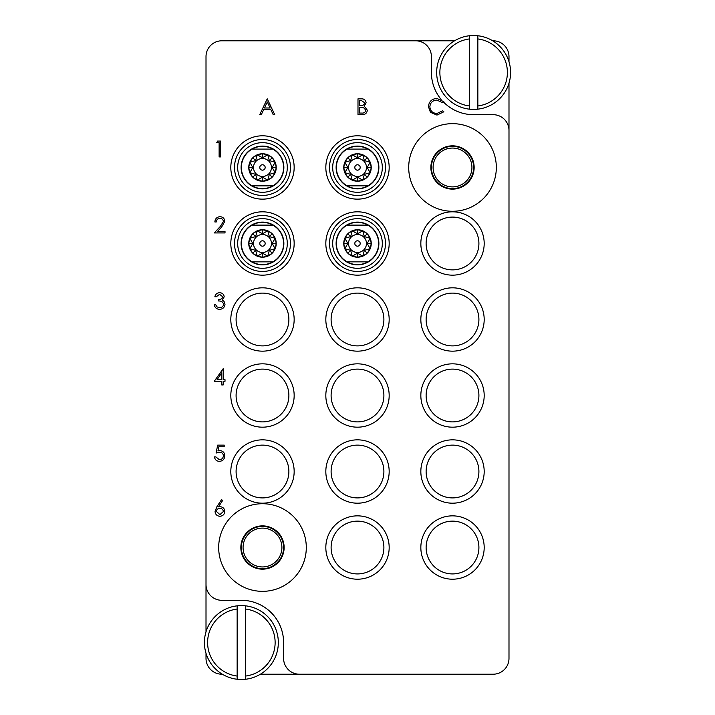 <?xml version="1.0" encoding="UTF-8"?>
<svg xmlns="http://www.w3.org/2000/svg" width="715" height="715" viewBox="0 0 715 715"><rect width="100%" height="100%" fill="white"/><g stroke="black" fill="none" stroke-linecap="round" stroke-linejoin="round"><path stroke-width="1.07" d="M262.485 591.341A43.812 43.812 0 0 0 306.297 547.529A43.812 43.812 0 0 0 262.485 503.718A43.812 43.812 0 0 0 218.674 547.529A43.812 43.812 0 0 0 262.485 591.341M452.515 211.283A43.812 43.812 0 0 0 496.326 167.471A43.812 43.812 0 0 0 452.515 123.659A43.812 43.812 0 0 0 408.703 167.471A43.812 43.812 0 0 0 452.515 211.283M294.16 167.471A31.674 31.674 0 0 0 262.485 135.796A31.674 31.674 0 0 0 230.811 167.471A31.674 31.674 0 0 0 262.485 199.145A31.674 31.674 0 0 0 294.16 167.471M294.16 243.484A31.674 31.674 0 0 0 262.485 211.81A31.674 31.674 0 0 0 230.811 243.484A31.674 31.674 0 0 0 262.485 275.159A31.674 31.674 0 0 0 294.16 243.484M294.16 319.498A31.674 31.674 0 0 0 262.485 287.823A31.674 31.674 0 0 0 230.811 319.498A31.674 31.674 0 0 0 262.485 351.163A31.674 31.674 0 0 0 294.16 319.498M288.878 319.498A26.392 26.392 0 0 0 262.485 293.105A26.392 26.392 0 0 0 236.093 319.498A26.392 26.392 0 0 0 262.485 345.89A26.392 26.392 0 0 0 288.878 319.498M389.175 319.498A31.674 31.674 0 0 0 357.5 287.823A31.674 31.674 0 0 0 325.826 319.498A31.674 31.674 0 0 0 357.5 351.163A31.674 31.674 0 0 0 389.175 319.498M383.892 319.498A26.392 26.392 0 0 0 357.5 293.105A26.392 26.392 0 0 0 331.108 319.498A26.392 26.392 0 0 0 357.5 345.89A26.392 26.392 0 0 0 383.892 319.498M389.175 243.484A31.674 31.674 0 0 0 357.5 211.81A31.674 31.674 0 0 0 325.826 243.484A31.674 31.674 0 0 0 357.5 275.159A31.674 31.674 0 0 0 389.175 243.484M389.175 167.471A31.674 31.674 0 0 0 357.5 135.796A31.674 31.674 0 0 0 325.826 167.471A31.674 31.674 0 0 0 357.5 199.145A31.674 31.674 0 0 0 389.175 167.471M484.189 243.484A31.674 31.674 0 0 0 452.515 211.81A31.674 31.674 0 0 0 420.84 243.484A31.674 31.674 0 0 0 452.515 275.159A31.674 31.674 0 0 0 484.189 243.484M478.907 243.484A26.392 26.392 0 0 0 452.515 217.092A26.392 26.392 0 0 0 426.122 243.484A26.392 26.392 0 0 0 452.515 269.877A26.392 26.392 0 0 0 478.907 243.484M484.189 319.498A31.674 31.674 0 0 0 452.515 287.823A31.674 31.674 0 0 0 420.84 319.498A31.674 31.674 0 0 0 452.515 351.163A31.674 31.674 0 0 0 484.189 319.498M478.907 319.498A26.392 26.392 0 0 0 452.515 293.105A26.392 26.392 0 0 0 426.122 319.498A26.392 26.392 0 0 0 452.515 345.89A26.392 26.392 0 0 0 478.907 319.498M484.189 395.502A31.674 31.674 0 0 0 452.515 363.837A31.674 31.674 0 0 0 420.84 395.502A31.674 31.674 0 0 0 452.515 427.177A31.674 31.674 0 0 0 484.189 395.502M478.907 395.502A26.392 26.392 0 0 0 452.515 369.11A26.392 26.392 0 0 0 426.122 395.502A26.392 26.392 0 0 0 452.515 421.895A26.392 26.392 0 0 0 478.907 395.502M484.189 471.516A31.674 31.674 0 0 0 452.515 439.841A31.674 31.674 0 0 0 420.84 471.516A31.674 31.674 0 0 0 452.515 503.19A31.674 31.674 0 0 0 484.189 471.516M478.907 471.516A26.392 26.392 0 0 0 452.515 445.123A26.392 26.392 0 0 0 426.122 471.516A26.392 26.392 0 0 0 452.515 497.908A26.392 26.392 0 0 0 478.907 471.516M294.16 395.502A31.674 31.674 0 0 0 262.485 363.837A31.674 31.674 0 0 0 230.811 395.502A31.674 31.674 0 0 0 262.485 427.177A31.674 31.674 0 0 0 294.16 395.502M288.878 395.502A26.392 26.392 0 0 0 262.485 369.11A26.392 26.392 0 0 0 236.093 395.502A26.392 26.392 0 0 0 262.485 421.895A26.392 26.392 0 0 0 288.878 395.502M294.16 471.516A31.674 31.674 0 0 0 262.485 439.841A31.674 31.674 0 0 0 230.811 471.516A31.674 31.674 0 0 0 262.485 503.19A31.674 31.674 0 0 0 294.16 471.516M288.878 471.516A26.392 26.392 0 0 0 262.485 445.123A26.392 26.392 0 0 0 236.093 471.516A26.392 26.392 0 0 0 262.485 497.908A26.392 26.392 0 0 0 288.878 471.516M389.175 471.516A31.674 31.674 0 0 0 357.5 439.841A31.674 31.674 0 0 0 325.826 471.516A31.674 31.674 0 0 0 357.5 503.19A31.674 31.674 0 0 0 389.175 471.516M383.892 471.516A26.392 26.392 0 0 0 357.5 445.123A26.392 26.392 0 0 0 331.108 471.516A26.392 26.392 0 0 0 357.5 497.908A26.392 26.392 0 0 0 383.892 471.516M389.175 547.529A31.674 31.674 0 0 0 357.5 515.855A31.674 31.674 0 0 0 325.826 547.529A31.674 31.674 0 0 0 357.5 579.204A31.674 31.674 0 0 0 389.175 547.529M383.892 547.529A26.392 26.392 0 0 0 357.5 521.137A26.392 26.392 0 0 0 331.108 547.529A26.392 26.392 0 0 0 357.5 573.922A26.392 26.392 0 0 0 383.892 547.529M389.175 395.502A31.674 31.674 0 0 0 357.5 363.837A31.674 31.674 0 0 0 325.826 395.502A31.674 31.674 0 0 0 357.5 427.177A31.674 31.674 0 0 0 389.175 395.502M383.892 395.502A26.392 26.392 0 0 0 357.5 369.11A26.392 26.392 0 0 0 331.108 395.502A26.392 26.392 0 0 0 357.5 421.895A26.392 26.392 0 0 0 383.892 395.502M484.189 547.529A31.674 31.674 0 0 0 452.515 515.855A31.674 31.674 0 0 0 420.84 547.529A31.674 31.674 0 0 0 452.515 579.204A31.674 31.674 0 0 0 484.189 547.529M478.907 547.529A26.392 26.392 0 0 0 452.515 521.137A26.392 26.392 0 0 0 426.122 547.529A26.392 26.392 0 0 0 452.515 573.922A26.392 26.392 0 0 0 478.907 547.529M430.868 167.471A21.638 21.638 0 0 1 452.515 145.833A21.638 21.638 0 0 1 474.152 167.471A21.638 21.638 0 0 1 452.515 189.118A21.638 21.638 0 0 1 430.868 167.471M240.848 547.529A21.638 21.638 0 0 1 262.485 525.883A21.638 21.638 0 0 1 284.132 547.529A21.638 21.638 0 0 1 262.485 569.167A21.638 21.638 0 0 1 240.848 547.529M508.991 61.758L508.991 56.619A15.837 15.837 0 0 0 493.162 40.791L492.662 40.791M454.597 40.791L221.838 40.791A15.837 15.837 0 0 0 206.009 56.619L206.009 584.477A15.837 15.837 0 0 0 221.838 600.314L241.375 600.314A42.23 42.23 0 0 1 283.596 642.544L283.596 658.381A15.837 15.837 0 0 0 299.433 674.209L493.162 674.209A15.837 15.837 0 0 0 508.991 658.381L508.991 130.523A15.837 15.837 0 0 0 493.162 114.686L473.625 114.686A42.23 42.23 0 0 1 443.497 102.039M206.009 653.242L206.009 658.381A15.837 15.837 0 0 0 221.838 674.209L222.338 674.209M260.403 674.209L299.433 674.209M415.567 40.791A15.837 15.837 0 0 1 431.404 56.619L431.404 72.456A42.23 42.23 0 0 0 441.11 99.403M206.009 584.477L206.009 631.837M508.991 130.523L508.991 83.163M216.681 142.705L217.61 141.078L220.542 141.078L220.542 156.916L219.121 156.916L219.121 142.705L216.681 142.705M219.952 218.307C217.718 218.486 216.493 219.711 216.279 221.963L214.858 221.963C215.117 218.745 216.842 216.985 220.023 216.681C222.946 216.904 224.537 218.468 224.805 221.391L221.605 227.075L217.637 231.303L225.011 231.303L225.011 232.929L214.25 232.929L220.39 226.369L223.384 221.516C223.134 219.514 221.99 218.441 219.952 218.307M219.594 294.321L216.279 296.752L214.858 296.752C215.447 294.231 217.02 292.882 219.568 292.694C222.258 292.828 223.804 294.205 224.197 296.805L222.347 300.068L224.063 301.417L225.011 304.233C224.617 307.45 222.794 309.157 219.532 309.345C216.565 309.184 214.804 307.62 214.25 304.67L215.671 304.67L216.913 306.86L219.559 307.718C221.865 307.691 223.214 306.574 223.589 304.367C223 301.962 221.382 300.845 218.719 301.015L218.719 299.397C220.837 299.522 222.195 298.656 222.776 296.805L219.594 294.321M214.25 381.292L223.178 368.708L223.178 379.674L225.011 379.674L225.011 381.292L223.178 381.292L223.178 384.947L221.757 384.947L221.757 381.292L214.25 381.292M217.038 379.674L221.757 379.674L221.757 372.792L217.038 379.674M217.7 445.123L224.197 445.123L224.197 446.75L218.808 446.75L217.959 450.915L219.818 450.602C222.964 450.888 224.626 452.613 224.805 455.786C224.555 459.245 222.714 461.103 219.282 461.363C216.529 461.148 214.92 459.656 214.455 456.903L215.876 456.903L219.362 459.745C221.829 459.522 223.169 458.181 223.384 455.723C223.16 453.453 221.891 452.291 219.568 452.229L216.073 453.042L217.7 445.123M216.833 506.846L221.561 499.615L222.651 500.473L218.468 506.872L220.104 506.721C222.982 506.971 224.555 508.535 224.805 511.413C224.528 514.407 222.883 516.024 219.854 516.266C216.913 515.998 215.313 514.389 215.063 511.44L216.833 506.846M219.809 508.347C217.798 508.454 216.69 509.509 216.484 511.502L219.934 514.639L223.384 511.502C223.08 509.491 221.891 508.437 219.809 508.347M267.24 98.849L274.748 114.686L273.202 114.686L270.86 109.61L263.683 109.61L261.279 114.686L259.724 114.686L267.24 98.849M267.321 101.941L264.452 107.983L270.118 107.983L267.321 101.941M357.992 114.686L357.992 98.849L361.075 98.849C364.015 98.67 365.696 99.984 366.107 102.772L364.275 106.142L367.322 110.19C366.965 113.113 365.276 114.615 362.273 114.686L357.992 114.686M359.413 100.475L359.413 105.552L360.36 105.552C362.719 105.838 364.158 104.917 364.686 102.799L361.334 100.475L359.413 100.475M359.413 107.179L359.413 113.059L361.433 113.059C363.864 113.345 365.356 112.38 365.901 110.19L363.309 107.357L359.413 107.179M436.954 98.447L443.863 101.753L442.621 102.71L436.865 100.073C432.62 100.368 430.287 102.603 429.858 106.785C430.305 111.004 432.673 113.238 436.963 113.471L442.621 110.825L443.863 111.772L436.972 115.088L430.448 112.327L428.437 106.678C428.937 101.539 431.78 98.795 436.954 98.447M237.148 676.059L237.148 609.028A33.784 33.784 0 0 0 237.148 676.059L237.148 679.25A36.948 36.948 0 0 1 237.148 605.837A36.948 36.948 0 0 1 278.323 642.544A36.948 36.948 0 0 1 245.594 679.25L245.594 676.059A33.784 33.784 0 0 0 245.594 609.028L245.594 605.837M245.594 676.059L245.594 609.028M245.594 679.25A36.948 36.948 0 0 1 237.148 679.25M237.148 605.837L237.148 609.028M477.852 38.941L477.852 105.972A33.784 33.784 0 0 0 477.852 38.941L477.852 35.75A36.948 36.948 0 0 1 477.852 109.163A36.948 36.948 0 0 1 436.677 72.456A36.948 36.948 0 0 1 469.406 35.75L469.406 38.941A33.784 33.784 0 0 0 469.406 105.972L469.406 109.163M469.406 38.941L469.406 105.972M469.406 35.75A36.948 36.948 0 0 1 477.852 35.75M477.852 109.163L477.852 105.972M262.485 139.497A27.974 27.974 0 0 0 234.511 167.471A27.974 27.974 0 0 0 262.485 195.445A27.974 27.974 0 0 0 290.46 167.471A27.974 27.974 0 0 0 262.485 139.497M262.485 170.161A2.69 2.69 0 0 1 259.795 167.471A2.69 2.69 0 0 1 262.485 164.781A2.69 2.69 0 0 1 265.176 167.471A2.69 2.69 0 0 1 262.485 170.161A2.69 2.69 0 0 0 265.176 167.471A2.69 2.69 0 0 0 262.485 164.781M262.485 176.444A8.973 8.973 0 0 0 271.459 167.471A8.973 8.973 0 0 0 262.485 158.498A8.973 8.973 0 0 0 253.512 167.471A8.973 8.973 0 0 0 262.485 176.444M267.741 154.789L262.485 157.783L262.485 153.752A13.728 13.728 0 0 0 248.757 167.471A13.728 13.728 0 0 0 262.485 181.199L257.23 180.153L252.779 177.177L249.803 172.726L248.757 167.471L249.803 162.216L252.779 157.765L257.23 154.789L262.485 153.752L267.741 154.789L272.192 157.765L275.168 162.216L269.341 160.616L267.741 154.789M272.174 167.471L275.168 162.216L276.213 167.471L275.168 172.726L272.174 167.471L276.213 167.471M269.341 174.326L275.168 172.726L272.192 177.177L267.741 180.153L269.341 174.326L272.192 177.177M262.485 157.783L257.23 154.789L255.63 160.616L249.803 162.216L252.797 167.471L249.803 172.726L255.63 174.326L257.23 180.153L262.485 177.159L267.741 180.153L262.485 181.199A13.728 13.728 0 0 0 276.213 167.471A13.728 13.728 0 0 0 262.485 153.752M262.485 188.849A21.379 21.379 0 0 1 241.107 167.471A21.379 21.379 0 0 1 262.485 146.092A21.379 21.379 0 0 1 283.864 167.471A21.379 21.379 0 0 1 262.485 188.849M252.073 149.104A21.11 21.11 0 0 1 272.898 149.104L252.073 149.104A21.11 21.11 0 0 0 252.073 185.837L272.898 185.837A21.11 21.11 0 0 1 252.073 185.837L252.511 185.837M262.485 192.281A24.811 24.811 0 0 0 287.296 167.471A24.811 24.811 0 0 0 262.485 142.66A24.811 24.811 0 0 0 237.675 167.471A24.811 24.811 0 0 0 262.485 192.281M255.63 174.326L252.779 177.177M255.63 160.616L252.779 157.765M269.341 160.616L272.192 157.765M252.797 167.471L248.757 167.471M262.485 177.159L262.485 181.199M272.898 149.104A21.11 21.11 0 0 1 272.898 185.837L272.46 185.837M357.5 139.497A27.974 27.974 0 0 0 329.526 167.471A27.974 27.974 0 0 0 357.5 195.445A27.974 27.974 0 0 0 385.474 167.471A27.974 27.974 0 0 0 357.5 139.497M357.5 215.51A27.974 27.974 0 0 0 329.526 243.484A27.974 27.974 0 0 0 357.5 271.459A27.974 27.974 0 0 0 385.474 243.484A27.974 27.974 0 0 0 357.5 215.51M262.485 215.51A27.974 27.974 0 0 0 234.511 243.484A27.974 27.974 0 0 0 262.485 271.459A27.974 27.974 0 0 0 290.46 243.484A27.974 27.974 0 0 0 262.485 215.51M357.5 170.161A2.69 2.69 0 0 1 354.81 167.471A2.69 2.69 0 0 1 357.5 164.781A2.69 2.69 0 0 1 360.19 167.471A2.69 2.69 0 0 1 357.5 170.161M357.5 176.444A8.973 8.973 0 0 0 366.473 167.471A8.973 8.973 0 0 0 357.5 158.498A8.973 8.973 0 0 0 348.527 167.471A8.973 8.973 0 0 0 357.5 176.444M362.755 154.789L357.5 157.783L357.5 153.752A13.728 13.728 0 0 0 343.772 167.471A13.728 13.728 0 0 0 357.5 181.199L352.245 180.153L347.794 177.177L344.818 172.726L343.772 167.471L344.818 162.216L347.794 157.765L352.245 154.789L357.5 153.752L362.755 154.789L367.206 157.765L370.182 162.216L364.355 160.616L362.755 154.789M367.188 167.471L370.182 162.216L371.228 167.471L370.182 172.726L367.188 167.471L371.228 167.471M364.355 174.326L370.182 172.726L367.206 177.177L362.755 180.153L364.355 174.326L367.206 177.177M357.5 157.783L352.245 154.789L350.645 160.616L344.818 162.216L347.812 167.471L344.818 172.726L350.645 174.326L352.245 180.153L357.5 177.159L362.755 180.153L357.5 181.199A13.728 13.728 0 0 0 371.228 167.471A13.728 13.728 0 0 0 357.5 153.752M357.5 188.849A21.379 21.379 0 0 1 336.122 167.471A21.379 21.379 0 0 1 357.5 146.092A21.379 21.379 0 0 1 378.879 167.471A21.379 21.379 0 0 1 357.5 188.849M347.088 149.104A21.11 21.11 0 0 1 367.912 149.104L347.088 149.104A21.11 21.11 0 0 0 347.088 185.837L367.912 185.837A21.11 21.11 0 0 1 347.088 185.837L347.526 185.837M357.5 192.281A24.811 24.811 0 0 0 382.31 167.471A24.811 24.811 0 0 0 357.5 142.66A24.811 24.811 0 0 0 332.69 167.471A24.811 24.811 0 0 0 357.5 192.281M350.645 174.326L347.794 177.177M350.645 160.616L347.794 157.765M364.355 160.616L367.206 157.765M347.812 167.471L343.772 167.471M357.5 177.159L357.5 181.199M367.912 149.104A21.11 21.11 0 0 1 367.912 185.837L367.474 185.837M357.5 246.175A2.69 2.69 0 0 1 354.81 243.484A2.69 2.69 0 0 1 357.5 240.794A2.69 2.69 0 0 1 360.19 243.484A2.69 2.69 0 0 1 357.5 246.175M357.5 252.458A8.973 8.973 0 0 0 366.473 243.484A8.973 8.973 0 0 0 357.5 234.511A8.973 8.973 0 0 0 348.527 243.484A8.973 8.973 0 0 0 357.5 252.458M362.755 230.802L357.5 233.796L357.5 229.756A13.728 13.728 0 0 0 343.772 243.484A13.728 13.728 0 0 0 357.5 257.203L352.245 256.167L347.794 253.19L344.818 248.731L343.772 243.484L344.818 238.229L347.794 233.778L352.245 230.802L357.5 229.756L362.755 230.802L367.206 233.778L370.182 238.229L364.355 236.629L362.755 230.802M367.188 243.484L370.182 238.229L371.228 243.484L370.182 248.74L367.188 243.484L371.228 243.484M364.355 250.339L370.182 248.74L367.206 253.19L362.755 256.167L364.355 250.339L367.206 253.19M357.5 233.796L352.245 230.802L350.645 236.629L344.818 238.229L347.812 243.484L344.818 248.731L350.645 250.339L352.245 256.167L357.5 253.173L362.755 256.167L357.5 257.203A13.728 13.728 0 0 0 371.228 243.484A13.728 13.728 0 0 0 357.5 229.756M357.5 264.863A21.379 21.379 0 0 1 336.122 243.484A21.379 21.379 0 0 1 357.5 222.106A21.379 21.379 0 0 1 378.879 243.484A21.379 21.379 0 0 1 357.5 264.863M347.088 225.118A21.11 21.11 0 0 1 367.912 225.118L347.088 225.118A21.11 21.11 0 0 0 347.088 261.851L367.912 261.851A21.11 21.11 0 0 1 347.088 261.851L347.526 261.851M357.5 268.295A24.811 24.811 0 0 0 382.31 243.484A24.811 24.811 0 0 0 357.5 218.674A24.811 24.811 0 0 0 332.69 243.484A24.811 24.811 0 0 0 357.5 268.295M350.645 250.339L347.794 253.19M350.645 236.629L347.794 233.778M364.355 236.629L367.206 233.778M347.812 243.484L343.772 243.484M357.5 253.173L357.5 257.203M367.912 225.118A21.11 21.11 0 0 1 367.912 261.851L367.474 261.851M262.485 246.175A2.69 2.69 0 0 1 259.795 243.484A2.69 2.69 0 0 1 262.485 240.794A2.69 2.69 0 0 1 265.176 243.484A2.69 2.69 0 0 1 262.485 246.175M262.485 252.458A8.973 8.973 0 0 0 271.459 243.484A8.973 8.973 0 0 0 262.485 234.511A8.973 8.973 0 0 0 253.512 243.484A8.973 8.973 0 0 0 262.485 252.458M267.741 230.802L262.485 233.796L262.485 229.756A13.728 13.728 0 0 0 248.757 243.484A13.728 13.728 0 0 0 262.485 257.203L257.23 256.167L252.779 253.19L249.803 248.731L248.757 243.484L249.803 238.229L252.779 233.778L257.23 230.802L262.485 229.756L267.741 230.802L272.192 233.778L275.168 238.229L269.341 236.629L267.741 230.802M272.174 243.484L275.168 238.229L276.213 243.484L275.168 248.74L272.174 243.484L276.213 243.484M269.341 250.339L275.168 248.74L272.192 253.19L267.741 256.167L269.341 250.339L272.192 253.19M262.485 233.796L257.23 230.802L255.63 236.629L249.803 238.229L252.797 243.484L249.803 248.731L255.63 250.339L257.23 256.167L262.485 253.173L267.741 256.167L262.485 257.203A13.728 13.728 0 0 0 276.213 243.484A13.728 13.728 0 0 0 262.485 229.756M262.485 264.863A21.379 21.379 0 0 1 241.107 243.484A21.379 21.379 0 0 1 262.485 222.106A21.379 21.379 0 0 1 283.864 243.484A21.379 21.379 0 0 1 262.485 264.863M252.073 225.118A21.11 21.11 0 0 1 272.898 225.118L252.073 225.118A21.11 21.11 0 0 0 252.073 261.851L272.898 261.851A21.11 21.11 0 0 1 252.073 261.851L252.511 261.851M262.485 268.295A24.811 24.811 0 0 0 287.296 243.484A24.811 24.811 0 0 0 262.485 218.674A24.811 24.811 0 0 0 237.675 243.484A24.811 24.811 0 0 0 262.485 268.295M255.63 250.339L252.779 253.19M255.63 236.629L252.779 233.778M269.341 236.629L272.192 233.778M252.797 243.484L248.757 243.484M262.485 253.173L262.485 257.203M272.898 225.118A21.11 21.11 0 0 1 272.898 261.851L272.46 261.851M262.485 528.108A19.421 19.421 0 0 0 243.073 547.529A19.421 19.421 0 0 0 262.485 566.941A19.421 19.421 0 0 0 281.907 547.529A19.421 19.421 0 0 0 262.485 528.108M262.485 526.41A21.11 21.11 0 0 0 241.375 547.529A21.11 21.11 0 0 0 262.485 568.639A21.11 21.11 0 0 0 283.596 547.529A21.11 21.11 0 0 0 262.485 526.41M452.515 148.059A19.421 19.421 0 0 0 433.093 167.471A19.421 19.421 0 0 0 452.515 186.892A19.421 19.421 0 0 0 471.927 167.471A19.421 19.421 0 0 0 452.515 148.059M452.515 146.361A21.11 21.11 0 0 0 431.404 167.471A21.11 21.11 0 0 0 452.515 188.59A21.11 21.11 0 0 0 473.625 167.471A21.11 21.11 0 0 0 452.515 146.361"/></g></svg>
